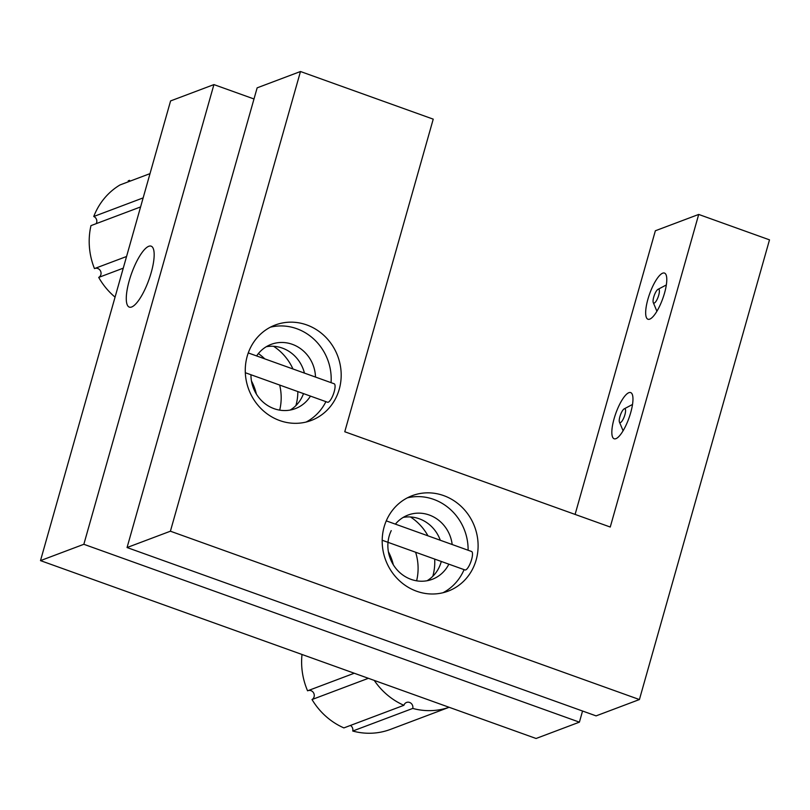 <?xml version="1.0" encoding="UTF-8"?>
<svg xmlns="http://www.w3.org/2000/svg" width="810" height="810" viewBox="0 0 810 810"><rect width="100%" height="100%" fill="white"/><g stroke="black" fill="none" stroke-linecap="round" stroke-linejoin="round"><path stroke-width="1.21" d="M416.613 580.81A51 47.517 69.4 0 0 415.621 552.248M393.306 564.772A51 47.517 69.4 0 0 388.375 551.681M279.693 410.143A51 47.517 69.4 0 0 279.673 385.054M264.789 358.87A51 47.517 69.4 0 0 258.38 353.575M256.395 394.095A51 47.517 69.4 0 0 251.465 381.004M151.227 272.494A32.37 9.214 -70.3 0 0 151.156 246.169A32.37 9.214 -70.3 0 0 129.215 280.786A32.37 9.214 -70.3 0 0 129.286 307.101A32.37 9.214 -70.3 0 0 151.227 272.494M582.552 711.028L579.403 722.155L536.068 738.487L40.5 560.621L170.586 100.926L213.921 84.594L253.996 98.972M40.5 560.621L83.845 544.29L213.921 84.594M579.403 722.155L83.845 544.29M416.623 591.229A51 47.517 69.4 0 0 448.132 591.148A51 47.517 69.4 0 0 478.052 543.287A51 47.517 69.4 0 0 443.677 495.609A51 47.517 69.4 0 0 412.168 495.69A51 47.517 69.4 0 0 382.239 543.54A51 47.517 69.4 0 0 416.623 591.229M443.009 592.728A51 47.517 69.4 0 0 464.079 569.633M468.109 550.243A51 47.517 69.4 0 0 433.674 499.375A51 47.517 69.4 0 0 407.278 497.877M427.072 580.74A34.324 31.985 69.4 0 0 441.288 561.452M440.286 540.25A34.324 31.985 69.4 0 0 419.246 518.775A34.324 31.985 69.4 0 0 403.208 517.398M395.391 524.141A34.324 31.985 -110.6 0 1 408.048 515.059A34.324 31.985 -110.6 0 1 429.249 515.008A34.324 31.985 -110.6 0 1 452.172 544.522M448.851 564.165A34.324 31.985 -110.6 0 1 432.246 579.312A34.324 31.985 -110.6 0 1 411.045 579.363A34.324 31.985 -110.6 0 1 391.24 530.621M410.467 516.962A51 47.517 -110.6 0 1 427.964 535.835M434.686 559.082A51 47.517 -110.6 0 1 432.813 576.274M273.557 346.285A51 47.517 -110.6 0 1 292.967 368.985M297.847 391.574A51 47.517 -110.6 0 1 295.903 405.597M290.162 410.062A34.324 31.985 69.4 0 0 303.497 393.599M304.428 373.096A34.324 31.985 69.4 0 0 282.336 348.097A34.324 31.985 69.4 0 0 266.298 346.72M256.618 355.934A34.324 31.985 -110.6 0 1 271.127 344.382A34.324 31.985 -110.6 0 1 292.329 344.331A34.324 31.985 -110.6 0 1 315.495 377.065M310.463 396.1A34.324 31.985 -110.6 0 1 295.326 408.635A34.324 31.985 -110.6 0 1 274.124 408.685A34.324 31.985 -110.6 0 1 250.948 374.736M279.703 420.552A51 47.517 69.4 0 0 311.212 420.471A51 47.517 69.4 0 0 341.132 372.62A51 47.517 69.4 0 0 306.757 324.932A51 47.517 69.4 0 0 275.248 325.012A51 47.517 69.4 0 0 245.319 372.863A51 47.517 69.4 0 0 279.703 420.552M306.099 422.05A51 47.517 69.4 0 0 325.914 401.649M331.057 382.654A51 47.517 69.4 0 0 296.754 328.698A51 47.517 69.4 0 0 270.358 327.2M614.061 418.821A24.523 6.976 109.7 0 1 630.686 392.597A24.523 6.976 109.7 0 1 630.737 412.543A24.523 6.976 109.7 0 1 614.112 438.757A24.523 6.976 109.7 0 1 614.061 418.821M647.889 299.295A24.523 6.976 109.7 0 1 664.504 273.081A24.523 6.976 109.7 0 1 664.554 293.017A24.523 6.976 109.7 0 1 647.939 319.231A24.523 6.976 109.7 0 1 647.889 299.295M698.706 214.437L769.5 239.851L639.414 699.546L170.404 531.208L300.48 71.513L433.228 119.151L344.766 431.75L610.254 527.037L698.706 214.437L655.361 230.769L575.1 514.421M300.48 71.513L257.145 87.844L127.059 547.54L596.079 715.878L639.414 699.546M127.059 547.54L170.404 531.208M449.104 707.272A68.658 63.97 69.4 0 1 412.756 708.426L352.745 731.035A68.658 63.97 69.4 0 0 390.39 729.415L449.125 707.282M368.388 678.304L312.022 699.536A68.658 63.97 69.4 0 0 343.896 727.906L403.906 705.297A4.901 4.566 69.4 0 1 412.756 708.426M350.426 725.446A4.901 4.566 -110.6 0 1 352.745 731.035M374.26 680.41A68.658 63.97 69.4 0 0 403.906 705.297M302.008 654.48A68.658 63.97 69.4 0 0 307.577 690.819L354.253 673.231M308.296 690.545A4.901 4.566 -110.6 0 1 312.022 699.536M150.002 173.634L120.022 184.933A68.658 63.97 69.4 0 0 93.757 216.503L143.137 197.893M123.252 268.171L98.709 277.415A68.658 63.97 69.4 0 0 115.06 297.128M140.586 206.935L90.973 225.625A68.658 63.97 69.4 0 0 94.466 268.586L126.562 256.497M94.962 268.404A4.901 4.566 -110.6 0 1 98.709 277.415M93.757 216.503A4.901 4.566 -110.6 0 1 96.188 223.661M129.559 180.336A68.658 63.97 69.4 0 0 128.203 180.863L129.559 180.336M128.496 181.734A4.901 4.566 69.4 0 0 128.203 180.863M382.188 540.24L464.97 569.956A9.811 2.794 -70.3 0 0 471.612 559.467A9.811 2.794 -70.3 0 0 471.592 551.488L386.259 520.86M245.319 372.721L327.544 402.236A9.811 2.794 -70.3 0 0 332.677 395.968A9.811 2.794 -70.3 0 0 334.975 385.084A9.811 2.794 -70.3 0 0 334.166 383.768L248.265 352.937M653.721 297.098A7.361 2.096 109.7 0 1 658.014 289.332A7.361 2.096 109.7 0 1 658.722 295.215A7.361 2.096 109.7 0 1 655.756 301.695A7.361 2.096 109.7 0 1 653.265 302.555A7.361 2.096 109.7 0 1 653.721 297.098M619.903 416.623A7.361 2.096 109.7 0 1 624.186 408.858A7.361 2.096 109.7 0 1 624.905 414.74A7.361 2.096 109.7 0 1 621.938 421.21A7.361 2.096 109.7 0 1 619.437 422.081A7.361 2.096 109.7 0 1 619.903 416.623M658.014 289.332L666.336 284.948M653.265 302.555L656.9 311.242M624.186 408.858L632.519 404.463M619.437 422.081L623.082 430.768"/></g></svg>
